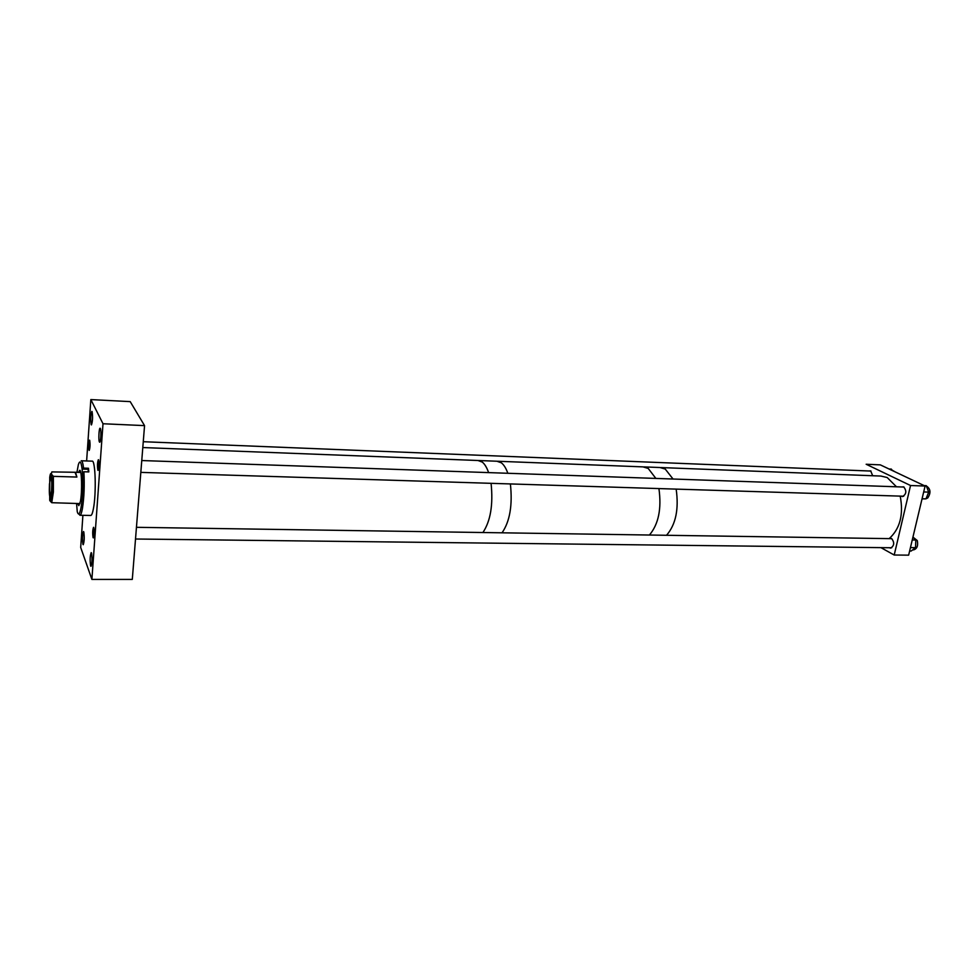 <?xml version="1.0" encoding="UTF-8"?>
<svg xmlns="http://www.w3.org/2000/svg" width="979" height="979" viewBox="0 0 979 979"><rect width="100%" height="100%" fill="white"/><g stroke="black" fill="none" stroke-linecap="round" stroke-linejoin="round"><path stroke-width="1.47" d="M93.066 537.593L93.335 537.887C94.253 535.329 94.4 531.891 93.776 527.583L93.531 527.302C92.601 529.847 92.454 533.274 93.066 537.593M91.194 424.678L91.451 424.91C92.662 421.398 92.883 416.968 92.099 411.621L91.842 411.4C90.631 414.9 90.411 419.33 91.194 424.678M89.016 450.23L89.224 450.438C90.129 447.807 90.288 444.442 89.701 440.342L89.493 440.158C88.587 442.765 88.428 446.13 89.016 450.23M99.405 441.982L99.699 442.239C100.813 442.471 101.412 430.16 100.372 428.447L100.091 428.19C98.977 427.994 98.365 440.195 99.405 441.982M97.863 470.177L98.096 470.409C99.075 467.693 99.234 464.193 98.585 459.897L98.353 459.677C97.386 462.369 97.215 465.869 97.863 470.177M82.934 544.324L83.239 544.716C84.341 541.534 84.524 537.263 83.79 531.891L83.484 531.524C82.395 534.669 82.212 538.939 82.934 544.324M90.619 565.899L90.974 566.327C92.136 563.072 92.32 558.63 91.536 553.025L91.194 552.621C90.031 555.852 89.835 560.269 90.619 565.899M91.891 579.421L103.003 423.748L144.549 425.62L132.3 579.409L91.891 579.421L80.694 547.445L82.897 515.333M103.003 423.748L90.839 399.579L86.629 460.95M144.549 425.62L130.207 401.623L90.839 399.579M77.733 503.536L78.834 505.666L80.413 501.407C82.334 491.58 81.759 469.161 79.654 470.312L78.553 472.38M76.57 503.512L77.268 511.772C78.455 515.688 79.703 514.367 80.988 507.807C82.64 497.136 83.117 485.388 82.432 472.563L82.089 468.892C81.098 461.476 79.85 460.057 78.357 464.658L76.937 472.331M78.797 513.963L79.96 515.272C80.804 515.076 81.612 512.91 82.383 508.786C84.133 497.565 84.635 485.217 83.9 471.768L82.432 472.563M90.631 515.468L90.814 515.468C91.708 515.272 92.552 513.118 93.348 509.007C96.468 493.954 95.477 459.335 92.05 461.146L81.379 460.779M83.9 471.768L88.82 471.915L88.477 468.256L83.558 468.097C82.958 463.165 82.175 460.73 81.208 460.766M83.558 468.097L82.089 468.892M88.477 468.256L88.294 469.259L82.065 469.063M88.122 471.89L88.294 469.259M51.606 490.479C51.96 482.317 51.691 477.666 50.798 476.553L49.476 484.03C49.121 492.156 49.391 496.781 50.296 497.919L51.606 490.479M51.924 491.421C52.34 483.136 52.144 477.348 51.349 474.081L53.368 476.357L76.888 477.054L75.53 472.282L51.838 471.902L51.349 474.081C50.81 472.735 50.272 473.763 49.745 477.165L49.721 500.318C50.602 502.129 51.336 499.168 51.924 491.421M49.953 500.82L51.74 502.704L53.38 492.058L53.368 476.357M51.74 502.704L79.935 503.585M76.888 477.054L75.15 472.612M488.24 471.572C485.437 464.23 482.011 460.546 477.972 460.497L482.28 462.088C484.764 464.07 486.881 467.583 488.607 472.612L488.24 471.572M482.916 532.527C490.565 521.048 493.281 504.662 491.079 483.332C493.281 504.662 490.565 521.048 482.916 532.527M496.928 461.231L501.346 462.81C503.904 464.792 506.07 468.28 507.832 473.273C506.07 468.28 503.904 464.792 501.346 462.81L496.928 461.231L478.682 460.522M502.056 532.809C509.875 521.415 512.653 505.127 510.389 483.944C512.653 505.127 509.875 521.415 502.056 532.809M648.196 468.415L642.983 466.873L648.196 468.415L655.869 478.425L648.196 468.415M649.432 535.023C658.549 524.218 661.706 508.737 658.928 488.582C661.706 508.737 658.549 524.218 649.432 535.023M665.243 469.063L659.956 467.521L665.243 469.063L673.05 479.025L665.243 469.063M666.54 535.28C675.804 524.548 678.998 509.153 676.159 489.121C678.998 509.153 675.804 524.548 666.54 535.28M896.483 486.783L887.194 477.532L880.941 476.063L660.825 467.558M889.189 538.621C900.031 528.77 903.703 514.599 900.215 496.133M889.336 547.738L890.609 548.105C894.329 545.768 894.659 542.574 891.636 538.548L889.36 538.634M901.206 496.157L902.516 496.573C906.444 494.162 906.835 490.932 903.715 486.881L901.561 486.967M872.693 475.745L870.661 470.887L868.691 470.985M894.206 555.02L908.647 555.154L925.094 486.037L910.543 485.523L894.206 555.02L880.929 547.64M910.543 485.523L866.158 464.254L880.317 464.866L925.094 486.037M892.016 470.091L895.259 471.927M892.346 470.556L891.318 469.088L889.042 468.99M912.942 537.092L917.286 540.555C918.314 545.707 917.078 548.815 913.566 549.892L913.358 549.892M909.626 551.018L911.155 551.03L915.549 547.665L915.806 540.016L912.905 537.238M910.433 547.604L915.549 547.665M912.257 539.955L915.806 540.016M926.354 485.963C930.625 488.79 931.102 492.792 927.774 497.944L925.999 498.788M924.152 485.596L926.244 485.67L928.692 492.119L925.975 498.849L922.034 498.886M922.071 498.727L925.975 498.849M923.686 491.947L928.692 492.119M90.814 515.468L79.96 515.272M75.628 472.294L80.755 472.453M142.799 447.55L477.972 460.497M497.65 461.256L642.983 466.873M643.839 466.897L659.956 467.521M913.566 549.892L912.661 549.88M136.448 527.314L891.82 538.67M135.518 539.013L891.734 547.763M143.264 441.713L870.98 471.07M140.829 472.38L903.703 496.231M141.771 460.546L904.021 487.052"/></g></svg>
